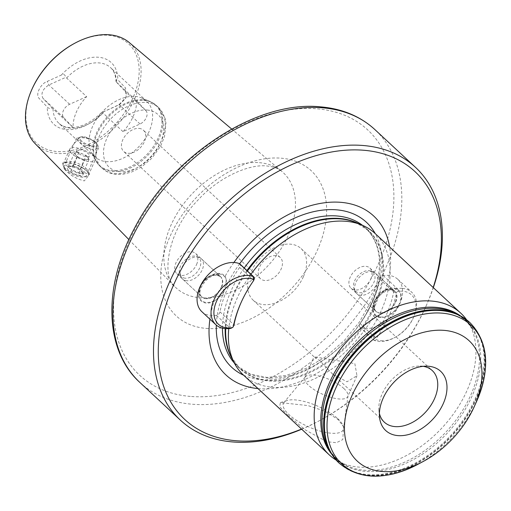<?xml version="1.0" encoding="UTF-8"?>
<svg xmlns="http://www.w3.org/2000/svg" width="511" height="511" viewBox="0 0 511 511"><rect width="100%" height="100%" fill="white"/><g stroke="black" fill="none" stroke-linecap="round" stroke-linejoin="round"><path stroke-width="0.38" stroke-dasharray="2.56 1.92" d="M196.588 264.487A13.81 9.172 132.9 0 0 195.687 253.513A13.81 9.172 132.9 0 0 175.976 262.763A13.81 9.172 132.9 0 0 176.876 273.736A13.81 9.172 132.9 0 0 196.588 264.487M221.154 287.329A13.81 9.172 132.9 0 0 220.247 276.355A13.81 9.172 132.9 0 0 209.184 276.285A13.81 9.172 132.9 0 0 200.561 285.553A13.81 9.172 132.9 0 0 200.536 285.611A13.81 9.172 132.9 0 0 201.443 296.584A13.81 9.172 132.9 0 0 221.154 287.329M233.885 262.501A108.504 72.083 132.9 0 0 225.115 276.247A17.259 11.466 132.9 0 0 210.66 275.493A17.259 11.466 132.9 0 0 199.884 287.08L200.561 285.553M225.115 276.247C226.654 279.434 226.341 283.573 224.169 288.664C221.844 293.768 218.472 297.996 214.045 301.349A108.504 72.083 132.9 0 0 209.912 319.183M370.769 279.012A13.81 9.172 132.9 0 0 369.868 268.045A13.81 9.172 132.9 0 0 350.156 277.294A13.81 9.172 132.9 0 0 351.057 288.268A13.81 9.172 132.9 0 0 370.769 279.012M395.335 301.86A13.81 9.172 132.9 0 0 394.435 290.887A13.81 9.172 132.9 0 0 383.365 290.81A13.81 9.172 132.9 0 0 374.748 300.078A13.81 9.172 132.9 0 0 374.723 300.142A13.81 9.172 132.9 0 0 375.623 311.11A13.81 9.172 132.9 0 0 395.335 301.86M257.972 388.577A108.504 72.083 132.9 0 0 374.537 314.738C372.219 310.829 372.123 306.306 374.256 301.183L385.607 289.635A108.504 72.083 132.9 0 0 389.631 247.005M374.537 314.738A17.259 11.466 132.9 0 0 387.434 316.245A17.259 11.466 132.9 0 0 399.8 303.834A17.259 11.466 132.9 0 0 398.874 290.312A17.259 11.466 132.9 0 0 385.607 289.635M337.707 418.605A32.691 11.306 -156.2 0 1 342.792 425.024A32.691 11.306 -156.2 0 1 343.526 428.678A32.691 11.306 -156.2 0 1 321.962 431.559A32.691 11.306 -156.2 0 1 288.9 414.536A32.691 11.306 -156.2 0 1 283.988 402.419A32.691 11.306 -156.2 0 1 287.176 400.49A32.691 11.306 -156.2 0 1 337.707 418.605M343.852 388.494A23.474 8.119 -156.2 0 1 348.029 395.725A23.474 8.119 -156.2 0 1 347.812 396.51A23.474 8.119 -156.2 0 1 331.511 397.52A23.474 8.119 -156.2 0 1 308.81 385.575A23.474 8.119 -156.2 0 1 304.85 377.559A23.474 8.119 -156.2 0 1 305.284 376.875A23.474 8.119 -156.2 0 1 322.205 376.856A23.474 8.119 -156.2 0 1 343.852 388.494M354.838 363.596L356.978 375.726L346.969 381.794L332.52 373.988L319.797 360.67L314.022 356.78L354.838 363.596M287.821 415.296L305.322 429.943L326.848 441.715L336.417 442.705L342.772 439.607L343.686 426.921L338.058 419.493L324.983 411.214L307.909 405.568L280.36 402.617L279.715 406.743L287.821 415.296M423.204 366.323A35.214 23.391 132.9 0 0 420.08 366.055A35.214 23.391 132.9 0 0 382.004 394.173A35.214 23.391 132.9 0 0 378.919 410.32A35.214 23.391 132.9 0 0 379.411 413.418M303.432 276.598A35.214 23.391 132.9 0 0 301.132 248.621A35.214 23.391 132.9 0 0 250.869 272.21A35.214 23.391 132.9 0 0 253.169 300.193A35.214 23.391 132.9 0 0 303.432 276.598M275.831 255.621A14.5 9.632 132.9 0 0 259.518 267.164A14.5 9.632 132.9 0 0 260.463 278.687A14.5 9.632 132.9 0 0 264.851 280.52A14.5 9.632 132.9 0 0 281.159 268.971A14.5 9.632 132.9 0 0 280.213 257.455A14.5 9.632 132.9 0 0 275.831 255.621M301.675 429.221A172.616 114.675 132.9 0 0 318.698 421.07A172.616 114.675 132.9 0 0 426.442 305.22A172.616 114.675 132.9 0 0 426.768 304.479A172.616 114.675 132.9 0 0 433.334 287.648M301.528 429.08A169.16 112.382 132.9 0 0 320.173 420.285A169.16 112.382 132.9 0 0 425.765 306.747A169.16 112.382 132.9 0 0 426.085 306.025A169.16 112.382 132.9 0 0 433.187 287.514M250.965 274.279A96.662 64.22 132.9 0 0 237.13 298.258A96.662 64.22 132.9 0 0 228.781 328.592M243.447 375.061A96.662 64.22 132.9 0 0 381.423 310.298A96.662 64.22 132.9 0 0 375.106 233.495M336.149 460.079A96.662 64.22 132.9 0 0 338.474 461.407A96.662 64.22 132.9 0 0 467.207 390.078A96.662 64.22 132.9 0 0 468.102 322.019A96.662 64.22 132.9 0 0 466.613 319.797M136.597 100.814L145.903 110.651A8.974 5.966 -47.1 0 1 146.306 117.6A8.974 5.966 -47.1 0 1 140.014 123.994L123.004 131.64A37.974 25.231 132.9 0 0 136.597 100.814L116.016 81.703L125.118 91.322C126.594 93.04 126.754 95.385 125.61 98.348L120.015 104.282L102.59 112.139L102.973 113.008A37.974 25.231 -47.1 0 1 70.416 128.114A37.974 25.231 -47.1 0 1 58.931 123.323A37.974 25.231 -47.1 0 1 53.023 108.843L73.047 127.469A37.974 25.231 -47.1 0 1 86.646 96.649L66.615 78.017L65.485 77.487L48.845 84.96C42.579 89.125 40.612 93.57 42.962 98.304L52.065 107.923C50.295 108.856 48.705 108.575 47.28 107.074L39.143 98.438C34.876 94.356 41.167 83.319 47.21 81.415L61.416 75.034C64.003 73.878 65.357 74.695 65.485 77.487M93.845 149.908C88.211 148.529 83.248 145.667 78.962 141.311L76.548 138.04L80.617 137.606C86.736 137.874 92.191 139.612 97.001 142.812L98.655 147.794L93.845 149.908M85.791 168.221A12.085 4.177 -156.2 0 1 87.675 170.591A12.085 4.177 -156.2 0 1 87.828 172.341A12.085 4.177 -156.2 0 1 79.441 172.865A12.085 4.177 -156.2 0 1 67.759 166.714A12.085 4.177 -156.2 0 1 65.721 162.594A12.085 4.177 -156.2 0 1 67.12 161.527A12.085 4.177 -156.2 0 1 85.791 168.221M64.322 169.147C69.764 175.024 76.42 178.946 84.289 180.9L89.482 174.455L86.915 171.032C81.025 166.299 74.172 163.546 66.347 162.76L62.54 162.952L64.322 169.147M135.204 96.419A37.974 25.231 -47.1 0 1 141.541 97.92A37.974 25.231 -47.1 0 1 146.689 101.216A37.974 25.231 -47.1 0 1 144.926 139.088A37.974 25.231 -47.1 0 1 106.448 161.623A37.974 25.231 -47.1 0 1 94.963 156.832A37.974 25.231 -47.1 0 1 91.309 151.939A37.974 25.231 -47.1 0 1 99.383 115.301A37.974 25.231 -47.1 0 1 135.204 96.419M139.037 128.402A14.5 9.632 -47.1 0 1 143.419 130.235A14.5 9.632 -47.1 0 1 142.748 144.696A14.5 9.632 -47.1 0 1 128.057 153.3A14.5 9.632 -47.1 0 1 123.668 151.473A14.5 9.632 -47.1 0 1 124.345 137.012A14.5 9.632 -47.1 0 1 139.037 128.402M74.382 43.454A67.714 44.987 -47.1 0 1 108.166 35.272A67.714 44.987 -47.1 0 1 133.064 97.62A67.714 44.987 -47.1 0 1 56.887 151.537A67.714 44.987 -47.1 0 1 32.116 88.901M129.245 42.541A69.094 45.901 -47.1 0 1 127.731 111.513A69.094 45.901 -47.1 0 1 57.123 153.428A69.094 45.901 -47.1 0 1 35.182 143.687M116.016 81.703L115.882 80.444L117.773 79.735L125.54 87.949L126.121 97.205L118.705 104.979L101.229 112.822C90.447 123.196 79.767 128.101 69.189 127.546C64.903 127.137 61.486 125.732 58.931 123.323L94.963 156.832M123.004 131.64L102.973 113.008M52.065 107.923L53.023 108.843M86.646 96.649L69.63 104.289A8.974 5.966 132.9 0 0 63.747 117.632L73.047 127.469M199.852 287.15A17.259 11.466 132.9 0 0 200.778 300.672A17.259 11.466 132.9 0 0 214.045 301.349M84.602 160.039L77.282 156.883L75.852 154.967A6.905 2.389 -156.2 0 1 75.424 153.421A6.905 2.389 -156.2 0 1 76.65 152.712A6.905 2.389 -156.2 0 1 82.546 153.952A6.905 2.389 -156.2 0 1 87.636 157.439L89.061 159.355L84.602 160.039L78.317 174.289C80.316 172.871 81.805 172.648 82.776 173.612L81.754 170.776L79.914 169.78C78.023 167.544 75.583 166.49 72.594 166.631L70.282 166.164L68.135 167.308L69.969 168.304L70.997 171.14C73.942 170.987 76.382 172.035 78.317 174.289M88.94 154.475A6.905 2.389 23.8 0 0 82.265 150.381A6.905 2.389 23.8 0 0 76.733 150.458A6.905 2.389 23.8 0 0 77.161 152.003A6.905 2.389 23.8 0 0 83.836 156.098A6.905 2.389 23.8 0 0 89.368 156.027A6.905 2.389 23.8 0 0 88.94 154.475M64.079 167.071A13.81 4.778 23.8 0 0 75.021 174.372A13.81 4.778 23.8 0 0 86.896 176.333A13.81 4.778 23.8 0 0 88.492 175.113A13.81 4.778 23.8 0 0 87.643 172.015A13.81 4.778 23.8 0 0 74.287 163.827A13.81 4.778 23.8 0 0 63.223 163.967A13.81 4.778 23.8 0 0 63.402 165.973A13.81 4.778 23.8 0 0 64.079 167.071M70.639 152.189A13.81 4.778 23.8 0 0 83.996 160.377A13.81 4.778 23.8 0 0 95.059 160.23A13.81 4.778 23.8 0 0 95.187 159.771A13.81 4.778 23.8 0 0 94.209 157.133A13.81 4.778 23.8 0 0 81.479 149.155A13.81 4.778 23.8 0 0 70.039 148.682A13.81 4.778 23.8 0 0 69.79 149.084A13.81 4.778 23.8 0 0 70.639 152.189M79.614 140.218A9.85 3.405 23.8 0 0 89.585 146.197A9.85 3.405 23.8 0 0 97.122 145.629A9.85 3.405 23.8 0 0 96.905 144.524A9.85 3.405 23.8 0 0 96.426 143.744A9.85 3.405 23.8 0 0 88.614 138.532A9.85 3.405 23.8 0 0 80.144 137.133A9.85 3.405 23.8 0 0 79.186 137.715A9.85 3.405 23.8 0 0 79.614 140.218M80.463 139.746A9.16 3.168 23.8 0 0 90.881 145.629A9.16 3.168 23.8 0 0 96.541 143.757A9.16 3.168 23.8 0 0 96.094 143.023A9.16 3.168 23.8 0 0 88.831 138.181A9.16 3.168 23.8 0 0 80.955 136.878A9.16 3.168 23.8 0 0 80.463 139.746M82.571 172.571A8.63 2.983 23.8 0 0 75.73 168.004A8.63 2.983 23.8 0 0 68.308 166.778A8.63 2.983 23.8 0 0 67.842 169.48A8.63 2.983 23.8 0 0 77.659 175.024A8.63 2.983 23.8 0 0 82.993 173.255A8.63 2.983 23.8 0 0 82.571 172.571M64.897 168.86A12.085 4.177 23.8 0 0 74.478 175.254A12.085 4.177 23.8 0 0 84.864 176.966A12.085 4.177 23.8 0 0 85.516 173.184A12.085 4.177 23.8 0 0 71.776 165.423A12.085 4.177 23.8 0 0 64.309 167.902A12.085 4.177 23.8 0 0 64.897 168.86M89.061 159.355L82.776 173.612M86.206 155.523L87.636 157.439A6.905 2.389 -156.2 0 1 88.058 158.991A6.905 2.389 -156.2 0 1 86.832 159.694A6.905 2.389 -156.2 0 1 80.942 158.461A6.905 2.389 -156.2 0 1 75.852 154.967L74.421 153.051L78.886 152.374L86.206 155.523L79.914 169.78M78.886 152.374L72.594 166.631M74.421 153.051L68.135 167.308M77.282 156.883L70.997 171.14M380.938 340.716A28.827 19.15 132.9 0 0 395.322 337.234A28.827 19.15 132.9 0 0 413.316 317.887A28.827 19.15 132.9 0 0 402.77 291.219A28.827 19.15 132.9 0 0 397.903 291.411A1.38 0.92 132.9 0 0 396.479 292.822A99.083 65.823 -47.1 0 1 376.46 338.212A1.38 0.92 132.9 0 0 376.581 339.751A28.827 19.15 132.9 0 0 380.938 340.716M402.419 288.383A30.896 20.529 -47.1 0 1 411.764 292.286A30.896 20.529 -47.1 0 1 413.725 316.967A30.896 20.529 -47.1 0 1 394.441 337.707A30.896 20.529 -47.1 0 1 379.021 341.437A30.896 20.529 -47.1 0 1 374.346 340.409A3.449 2.293 -47.1 0 1 373.828 340.09A3.449 2.293 -47.1 0 1 374.046 336.564A97.007 64.45 132.9 0 0 393.649 292.113A3.449 2.293 -47.1 0 1 397.2 288.594A30.896 20.529 -47.1 0 1 402.419 288.383M365.039 328.432A30.896 20.529 132.9 0 0 396.351 310.094A30.896 20.529 132.9 0 0 397.782 279.281A30.896 20.529 132.9 0 0 388.437 275.384A30.896 20.529 132.9 0 0 383.218 275.589A3.449 2.293 132.9 0 0 379.667 279.115A97.007 64.45 -47.1 0 1 360.063 323.559A3.449 2.293 132.9 0 0 359.846 327.085A3.449 2.293 132.9 0 0 360.364 327.404A30.896 20.529 132.9 0 0 365.039 328.432M371.363 271.571A13.81 9.172 -47.1 0 1 373.669 272.12A13.81 9.172 -47.1 0 1 375.534 273.315A13.81 9.172 -47.1 0 1 374.895 287.086A13.81 9.172 -47.1 0 1 360.907 295.281A13.81 9.172 -47.1 0 1 356.729 293.538A13.81 9.172 -47.1 0 1 355.401 291.762A13.81 9.172 -47.1 0 1 358.332 278.438A13.81 9.172 -47.1 0 1 371.363 271.571M369.121 270.606A12.884 8.559 -47.1 0 1 371.273 271.117A12.884 8.559 -47.1 0 1 373.202 283.797A12.884 8.559 -47.1 0 1 359.367 292.733A12.884 8.559 -47.1 0 1 354.225 289.443A12.884 8.559 -47.1 0 1 356.965 277.013A12.884 8.559 -47.1 0 1 369.121 270.606M201.871 311.704A30.896 20.529 132.9 0 0 211.215 315.6A30.896 20.529 132.9 0 0 216.434 315.396A3.449 2.293 132.9 0 0 219.986 311.87A97.007 64.45 -47.1 0 1 239.589 267.425A3.449 2.293 132.9 0 0 239.806 263.9M186.719 280.75A13.81 9.172 -47.1 0 1 182.542 279.006A13.81 9.172 -47.1 0 1 181.213 277.23A13.81 9.172 -47.1 0 1 184.152 263.906A13.81 9.172 -47.1 0 1 197.176 257.039A13.81 9.172 -47.1 0 1 199.482 257.589A13.81 9.172 -47.1 0 1 201.353 258.783A13.81 9.172 -47.1 0 1 200.714 272.555A13.81 9.172 -47.1 0 1 186.719 280.75M185.18 278.201A12.884 8.559 -47.1 0 1 180.044 274.912A12.884 8.559 -47.1 0 1 182.785 262.482A12.884 8.559 -47.1 0 1 194.94 256.081A12.884 8.559 -47.1 0 1 197.086 256.586A12.884 8.559 -47.1 0 1 199.022 269.265A12.884 8.559 -47.1 0 1 185.18 278.201M233.706 325.692A3.449 2.293 -47.1 0 1 231.553 328.005M254.012 279.664A3.449 2.293 -47.1 0 1 253.571 280.43A97.007 64.45 132.9 0 0 241.333 302.02A97.007 64.45 132.9 0 0 241.128 302.474M331.447 453.813A94.835 63 132.9 0 0 344.631 464.671L336.212 458.699L328.956 449.591A94.861 63.019 132.9 0 0 399.5 465.968A94.861 63.019 132.9 0 0 472.183 395.846A94.861 63.019 132.9 0 0 455.633 313.384L465.24 319.963L471.806 327.921A94.835 63 132.9 0 0 460.021 315.555M190.303 396.415A167.499 111.277 -47.1 0 1 128.715 242.188A167.499 111.277 -47.1 0 1 317.146 108.824A167.499 111.277 -47.1 0 1 378.74 263.05A167.499 111.277 -47.1 0 1 190.303 396.415M139.822 382.413A172.616 114.675 132.9 0 0 192.015 404.207A172.616 114.675 132.9 0 0 386.207 266.761A172.616 114.675 132.9 0 0 374.927 129.615M417.704 464.422A94.759 62.955 132.9 0 0 476.852 400.822L477.031 400.413M243.587 375.195A98.968 65.747 132.9 0 0 372.96 300.973A98.968 65.747 132.9 0 0 375.246 233.629M239.64 263.765A98.968 65.747 132.9 0 0 225.223 288.645A98.968 65.747 132.9 0 0 216.313 325.111M234.37 363.065A94.248 62.61 132.9 0 0 237.155 365.914A94.248 62.61 132.9 0 0 371.682 302.768A94.248 62.61 132.9 0 0 365.518 227.88A94.248 62.61 132.9 0 0 362.478 225.313M244.226 268.013A94.248 62.61 132.9 0 0 230.991 291.027A94.248 62.61 132.9 0 0 222.457 328.171M246.928 270.523A94.248 62.61 132.9 0 0 233.693 293.544A94.248 62.61 132.9 0 0 225.191 328.605M232.524 359.418A94.248 62.61 132.9 0 0 239.857 368.425A94.248 62.61 132.9 0 0 374.384 305.278A94.248 62.61 132.9 0 0 368.22 230.397A94.248 62.61 132.9 0 0 358.709 223.735M375.074 305.834A94.388 62.706 132.9 0 0 356.122 222.655L368.22 230.397L365.518 227.88C382.049 244.654 383.87 269.144 370.98 301.349L359.533 321.86L344.171 340.69L325.922 356.576L306.025 368.444L285.853 375.521L266.825 377.386L250.269 374.058L237.155 365.914L239.857 368.425L231.259 356.914A94.388 62.706 132.9 0 0 301.088 376.211A94.388 62.706 132.9 0 0 375.074 305.834M247.445 271.002A94.388 62.706 132.9 0 0 234.179 294.081A94.388 62.706 132.9 0 0 225.683 328.637M338.474 461.407L344.631 464.671A94.835 63 132.9 0 0 470.925 394.69A94.835 63 132.9 0 0 471.806 327.921L468.102 322.019M330.687 452.561A95.876 63.696 132.9 0 0 401.985 469.111A95.876 63.696 132.9 0 0 475.447 398.235A95.876 63.696 132.9 0 0 458.718 314.891M339.183 463.151A95.972 63.76 132.9 0 0 476.009 398.701A95.972 63.76 132.9 0 0 469.896 322.594M339.342 463.305A95.972 63.76 132.9 0 0 476.335 399.002A95.972 63.76 132.9 0 0 470.063 322.748M206.163 328.394A99.128 65.849 132.9 0 0 317.682 249.464A99.128 65.849 132.9 0 0 281.229 158.193A99.128 65.849 132.9 0 0 169.716 237.123A99.128 65.849 132.9 0 0 206.163 328.394M259.428 162.677A78.675 52.263 -47.1 0 1 281.97 171.504A78.675 52.263 -47.1 0 1 280.245 250.039A78.675 52.263 -47.1 0 1 199.852 297.76A78.675 52.263 -47.1 0 1 174.871 286.665A78.675 52.263 -47.1 0 1 180.396 208.347A78.675 52.263 -47.1 0 1 259.428 162.677M140.014 123.994L119.229 104.666M143.106 99.817A41.238 27.396 -47.1 0 1 149.991 101.453A41.238 27.396 -47.1 0 1 156.174 142.02A41.238 27.396 -47.1 0 1 111.877 170.629A41.238 27.396 -47.1 0 1 95.436 160.109A41.238 27.396 -47.1 0 1 104.206 120.321A41.238 27.396 -47.1 0 1 143.106 99.817M143.961 100.386A41.429 27.524 -47.1 0 1 156.487 105.617A41.429 27.524 -47.1 0 1 154.571 146.925A41.429 27.524 -47.1 0 1 112.586 171.517A41.429 27.524 -47.1 0 1 100.06 166.286A41.429 27.524 -47.1 0 1 101.983 124.971A41.429 27.524 -47.1 0 1 143.961 100.386M146.21 102.475A41.429 27.524 -47.1 0 1 158.736 107.706A41.429 27.524 -47.1 0 1 156.813 149.02A41.429 27.524 -47.1 0 1 114.834 173.606A41.429 27.524 -47.1 0 1 102.309 168.375A41.429 27.524 -47.1 0 1 104.231 127.067A41.429 27.524 -47.1 0 1 146.21 102.475M147.142 110.031A35.904 23.851 -47.1 0 1 160.345 143.086A35.904 23.851 -47.1 0 1 119.951 171.677A35.904 23.851 -47.1 0 1 106.748 138.615A35.904 23.851 -47.1 0 1 147.142 110.031M103.644 111.775A42.119 27.977 -47.1 0 1 66.577 129.564A42.119 27.977 -47.1 0 1 47.28 107.074M66.615 78.017A37.974 25.231 -47.1 0 1 99.172 62.91A37.974 25.231 -47.1 0 1 110.657 67.708A37.974 25.231 -47.1 0 1 116.572 82.188M61.416 75.034A42.119 27.977 -47.1 0 1 98.476 57.245A42.119 27.977 -47.1 0 1 117.773 79.735M145.903 110.651L125.118 91.322L125.54 87.949M63.747 117.632L42.962 98.304M69.63 104.289L48.845 84.96L47.21 81.415M383.218 275.589L397.2 288.594L397.903 291.411M360.364 327.404L374.346 340.409L376.581 339.751M390.634 289.494A13.81 9.172 -47.1 0 1 394.811 291.238A13.81 9.172 -47.1 0 1 394.173 305.01A13.81 9.172 -47.1 0 1 380.178 313.205A13.81 9.172 -47.1 0 1 376 311.461A13.81 9.172 -47.1 0 1 376.639 297.689A13.81 9.172 -47.1 0 1 390.634 289.494M380.644 316.986A16.569 11.006 -47.1 0 1 374.55 301.726A16.569 11.006 -47.1 0 1 393.189 288.53A16.569 11.006 -47.1 0 1 399.283 303.79A16.569 11.006 -47.1 0 1 380.644 316.986M379.667 279.115L393.649 292.113L396.479 292.822M360.063 323.559L374.046 336.564L376.46 338.212M205.99 298.673A13.81 9.172 -47.1 0 1 201.819 296.936A13.81 9.172 -47.1 0 1 202.458 283.164A13.81 9.172 -47.1 0 1 216.453 274.963A13.81 9.172 -47.1 0 1 220.624 276.707A13.81 9.172 -47.1 0 1 219.986 290.478A13.81 9.172 -47.1 0 1 205.99 298.673M219.008 273.998A16.569 11.006 -47.1 0 1 225.102 289.258A16.569 11.006 -47.1 0 1 206.457 302.455A16.569 11.006 -47.1 0 1 200.363 287.195A16.569 11.006 -47.1 0 1 219.008 273.998M219.986 311.87L233.968 324.875M216.434 315.396L230.416 328.401M239.589 267.425L253.571 280.43L253.424 280.884M195.687 253.513L220.247 276.355M209.184 276.285L210.66 275.493M369.868 268.045L394.435 290.887M374.748 300.078L374.288 301.113M383.365 290.81L384.796 290.05M348.029 395.725L343.526 428.678M356.978 375.726L347.812 396.51M342.792 425.024L343.686 426.921M420.08 366.055L426.723 366.163M301.132 248.621L432.268 370.577M425.765 306.747L426.442 305.22M320.173 420.285L318.698 421.07M128.881 239.589L174.871 286.665C162.383 279.498 164.893 233.527 197.738 200.325C218.919 176.793 249.687 163.769 267.042 166.005C273.902 166.778 278.878 168.611 281.97 171.504L231.681 129.04M98.655 147.794L87.828 172.341M87.675 170.591L89.482 174.455M141.541 97.92L149.991 101.453L156.487 105.617L158.736 107.706L165.066 118.296L165.954 123.081L164.542 136.558L160.48 146.357L151.786 158.308L141.438 167.027L131.423 172.111L123.515 174.136L116.47 174.372C110.9 173.9 106.179 171.9 102.309 168.375L100.06 166.286L95.436 160.109L91.309 151.939M280.213 257.455L143.419 130.235M146.689 101.216L110.657 67.708C113.825 70.601 115.569 74.849 115.882 80.444M260.463 278.687L123.668 151.473M67.12 161.527L62.54 162.952M76.548 138.04L65.721 162.594M126.121 97.205L125.54 98.508M118.705 104.979L120.015 104.282M253.169 300.193L314.022 356.78L304.85 377.559M332.52 373.988L384.31 422.15M378.919 410.32L379.507 416.938M287.176 400.49L280.36 402.617M305.284 376.875L283.988 402.419M351.057 288.268L375.623 311.11M176.876 273.736L201.443 296.584M75.424 153.421L76.733 150.458M88.492 175.113L95.059 160.23M97.122 145.629L95.187 159.771M96.541 143.757L96.905 144.524M70.282 166.164L68.308 166.778M84.864 176.966L86.896 176.333M64.309 167.902L63.402 165.973M82.143 171.44L82.993 173.255M80.955 136.878L80.144 137.133M79.186 137.715L70.039 148.682M63.223 163.967L69.79 149.084M88.058 158.991L89.368 156.027M413.316 317.887L413.725 316.967M395.322 337.234L394.441 337.707M397.782 279.281L411.764 292.286M356.729 293.538L376 311.461L374.799 309.685L374.339 307.743L374.614 304.249L375.943 300.628L379.258 295.85L382.547 292.918L387.549 290.369L391.452 289.878L394.811 291.238L375.534 273.315M371.273 271.117L373.669 272.12M354.225 289.443L355.401 291.762M359.846 327.085L373.828 340.09M201.353 258.783L220.624 276.707L217.264 275.346C208.022 273.442 194.863 292.311 201.819 296.936L182.542 279.006M180.044 274.912L181.213 277.23M197.086 256.586L199.482 257.589M241.333 302.02L240.924 302.934"/><path stroke-width="0.77" d="M351.875 395.814A82.162 54.588 132.9 0 0 357.342 461.19A82.162 54.588 132.9 0 0 423.082 461.542A82.162 54.588 132.9 0 0 474.368 406.392A82.162 54.588 132.9 0 0 474.521 406.047A82.162 54.588 132.9 0 0 444.308 330.387A82.162 54.588 132.9 0 0 351.875 395.814M443.344 403.441A40.395 26.834 132.9 0 0 426.723 366.163A40.395 26.834 132.9 0 0 383.052 398.414A40.395 26.834 132.9 0 0 379.507 416.938A40.395 26.834 132.9 0 0 406.679 434.982A40.395 26.834 132.9 0 0 443.344 403.441M379.411 413.418A35.214 23.391 132.9 0 0 384.31 422.15A35.214 23.391 132.9 0 0 434.574 398.554A35.214 23.391 132.9 0 0 432.268 370.577A35.214 23.391 132.9 0 0 423.204 366.323M433.334 287.648A172.616 114.675 132.9 0 0 415.488 167.333A172.616 114.675 132.9 0 0 169.103 282.985A172.616 114.675 132.9 0 0 180.383 420.138A172.616 114.675 132.9 0 0 301.675 429.221M433.187 287.514A169.16 112.382 132.9 0 0 355.72 149.889A169.16 112.382 132.9 0 0 173.568 284.959A169.16 112.382 132.9 0 0 301.528 429.08M389.631 247.005A108.504 72.083 132.9 0 0 327.066 202.49A108.504 72.083 132.9 0 0 233.885 262.501M228.781 328.592A96.662 64.22 132.9 0 0 234.14 362.612A96.662 64.22 132.9 0 0 243.447 375.061L329.231 454.841A96.662 64.22 132.9 0 0 336.149 460.079M466.613 319.797A96.662 64.22 132.9 0 0 460.89 313.275A96.662 64.22 132.9 0 0 322.914 378.038A96.662 64.22 132.9 0 0 329.231 454.841M128.881 239.589L35.182 143.687A69.094 45.901 -47.1 0 1 31.842 89.514L32.116 88.901A67.714 44.987 -47.1 0 1 74.382 43.454L74.97 43.135A69.094 45.901 -47.1 0 1 109.443 34.793A69.094 45.901 -47.1 0 1 129.245 42.541L231.681 129.04M31.842 89.514A69.094 45.901 -47.1 0 1 74.97 43.135M460.89 313.275L375.106 233.495A96.662 64.22 132.9 0 0 362.012 225.115A96.662 64.22 132.9 0 0 250.965 274.279M209.912 319.183A108.504 72.083 132.9 0 0 257.972 388.577M248.946 278.386A28.827 19.15 132.9 0 0 216.511 301.337A28.827 19.15 132.9 0 0 227.114 327.883A28.827 19.15 132.9 0 0 231.981 327.692A1.38 0.92 132.9 0 0 232.435 327.532A1.38 0.92 132.9 0 0 233.297 326.606A1.38 0.92 132.9 0 0 233.406 326.28A99.083 65.823 -47.1 0 1 240.924 302.934A99.083 65.823 -47.1 0 1 253.424 280.884A1.38 0.92 132.9 0 0 253.603 280.577A1.38 0.92 132.9 0 0 253.303 279.345A28.827 19.15 132.9 0 0 248.946 278.386M232.435 327.532L231.553 328.005A3.449 2.293 -47.1 0 1 230.416 328.401A30.896 20.529 -47.1 0 1 225.198 328.605A30.896 20.529 -47.1 0 1 215.853 324.702A30.896 20.529 -47.1 0 1 217.284 293.895A30.896 20.529 -47.1 0 1 248.595 275.55A30.896 20.529 -47.1 0 1 253.271 276.585A3.449 2.293 -47.1 0 1 253.788 276.905A3.449 2.293 -47.1 0 1 254.012 279.664L253.603 280.577M253.788 276.905L239.806 263.9A3.449 2.293 132.9 0 0 239.289 263.58A30.896 20.529 132.9 0 0 234.613 262.552A30.896 20.529 132.9 0 0 203.301 280.89A30.896 20.529 132.9 0 0 201.871 311.704L215.853 324.702M241.128 302.474A97.007 64.45 132.9 0 0 233.968 324.875A3.449 2.293 -47.1 0 1 233.706 325.692L233.297 326.606M330.687 452.561A95.876 63.696 132.9 0 1 332.329 386.297A95.876 63.696 132.9 0 1 458.718 314.891L455.633 313.384A94.861 63.019 132.9 0 0 330.579 384.029A94.861 63.019 132.9 0 0 328.956 449.591L330.687 452.561L339.017 463.004A95.972 63.76 132.9 0 0 339.183 463.151M139.822 382.413C104.346 350.367 102.915 286.914 134.029 229.158C171.064 156.34 256.056 99.984 320.697 106.869C342.325 108.734 360.402 116.316 374.927 129.615A172.616 114.675 132.9 0 0 322.735 107.821A172.616 114.675 132.9 0 0 128.542 245.267A172.616 114.675 132.9 0 0 139.822 382.413L180.383 420.138M474.368 406.392L476.852 400.822A94.759 62.955 132.9 0 0 477.031 400.42A94.759 62.955 132.9 0 0 442.187 313.166A94.759 62.955 132.9 0 0 335.58 388.615A94.759 62.955 132.9 0 0 341.885 464.014A94.759 62.955 132.9 0 0 417.704 464.422L423.082 461.542M375.246 233.629A98.968 65.747 132.9 0 0 239.64 263.765M362.478 225.313A94.248 62.61 132.9 0 0 244.226 268.013M222.457 328.171A94.248 62.61 132.9 0 0 234.37 363.065M225.191 328.605A94.248 62.61 132.9 0 0 232.524 359.418M358.709 223.735A94.248 62.61 132.9 0 0 246.928 270.523M362.012 225.115L356.122 222.655A94.388 62.706 132.9 0 0 247.445 271.002M225.683 328.637A94.388 62.706 132.9 0 0 231.259 356.914L234.14 362.612M460.021 315.555A94.835 63 132.9 0 0 329.365 382.88A94.835 63 132.9 0 0 331.447 453.813M469.896 322.594A95.972 63.76 132.9 0 0 469.737 322.447A95.972 63.76 132.9 0 0 332.744 386.75A95.972 63.76 132.9 0 0 339.017 463.004L339.342 463.305C359.859 480.085 385.977 480.455 417.704 464.422M476.852 400.822L477.031 400.413C490.522 367.773 488.203 341.878 470.063 322.748A95.972 63.76 132.9 0 0 333.07 387.051A95.972 63.76 132.9 0 0 339.342 463.305M216.313 325.111A98.968 65.747 132.9 0 0 243.587 375.195M230.416 328.401L231.981 327.692M239.289 263.58L253.271 276.585L253.303 279.345M233.968 324.875L233.406 326.28M458.718 314.891L470.063 322.748M374.927 129.615L415.488 167.333"/></g></svg>
